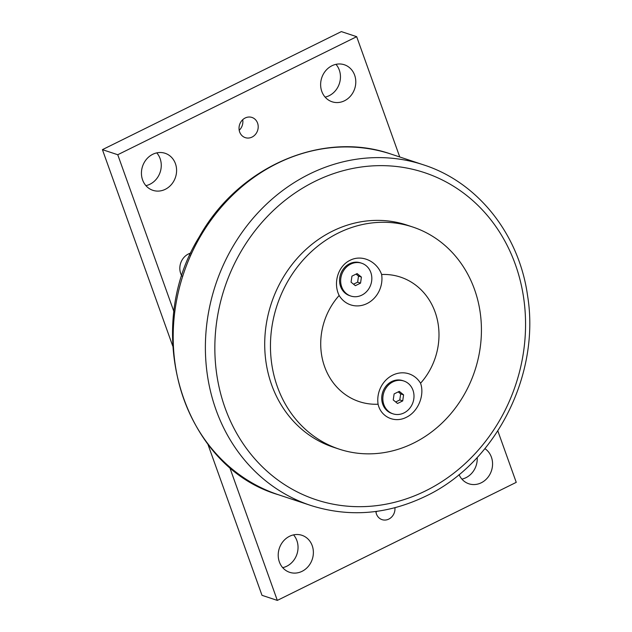 <?xml version="1.0" encoding="UTF-8"?>
<svg xmlns="http://www.w3.org/2000/svg" width="632" height="632" viewBox="0 0 632 632"><rect width="100%" height="100%" fill="white"/><g stroke="black" fill="none" stroke-linecap="round" stroke-linejoin="round"><path stroke-width="0.95" d="M399.748 156.973L356.677 36.68L341.343 31.6L102.424 149.65L172.734 346.028M207.857 444.13L261.996 595.32L277.322 600.4L516.249 482.35L497.826 430.898M239.196 130.271A10.633 9.472 108.3 0 0 242.696 119.725M375.977 512.276A10.633 9.472 108.3 0 0 376.862 511.343M282.702 567.654A19.497 17.356 108.3 0 0 296.937 554.193A19.497 17.356 108.3 0 0 293.556 534.885M325.117 97.115A19.497 17.356 108.3 0 0 339.352 83.645A19.497 17.356 108.3 0 0 335.971 64.346M461.889 479.119A19.497 17.356 108.3 0 0 477.192 457.497M145.921 185.65A19.497 17.356 108.3 0 0 160.165 172.188A19.497 17.356 108.3 0 0 156.775 152.881M189.979 255.036A14.844 13.217 108.3 0 0 189.237 253.606M102.424 149.65L117.75 154.729L174.021 311.892M229.574 467.032L277.322 600.4M356.677 36.68L117.75 154.729M181.937 276.073A14.844 13.217 -71.7 0 1 188.439 253.977A14.844 13.217 -71.7 0 1 190.888 253.045M152.746 154.295A19.497 17.356 -71.7 0 1 165.15 153.3A19.497 17.356 -71.7 0 1 176.597 170.387A19.497 17.356 -71.7 0 1 165.284 189.316A19.497 17.356 -71.7 0 1 152.881 190.319A19.497 17.356 -71.7 0 1 141.434 173.223A19.497 17.356 -71.7 0 1 152.746 154.295M484.918 448.633A19.497 17.356 -71.7 0 1 492.447 466.211A19.497 17.356 -71.7 0 1 481.252 482.785A19.497 17.356 -71.7 0 1 468.857 483.78A19.497 17.356 -71.7 0 1 459.045 474.6M331.942 65.76A19.497 17.356 -71.7 0 1 344.337 64.756A19.497 17.356 -71.7 0 1 355.792 81.852A19.497 17.356 -71.7 0 1 344.48 100.78A19.497 17.356 -71.7 0 1 332.077 101.776A19.497 17.356 -71.7 0 1 320.629 84.688A19.497 17.356 -71.7 0 1 331.942 65.76M289.519 536.299A19.497 17.356 -71.7 0 1 301.922 535.296A19.497 17.356 -71.7 0 1 313.377 552.392A19.497 17.356 -71.7 0 1 302.064 571.32A19.497 17.356 -71.7 0 1 289.661 572.323A19.497 17.356 -71.7 0 1 278.206 555.228A19.497 17.356 -71.7 0 1 289.519 536.299M394.929 507.741A10.633 9.472 -71.7 0 1 388.806 519.093A10.633 9.472 -71.7 0 1 382.044 519.638A10.633 9.472 -71.7 0 1 375.866 511.478M245.192 117.987A10.633 9.472 -71.7 0 1 251.955 117.441A10.633 9.472 -71.7 0 1 258.204 126.763A10.633 9.472 -71.7 0 1 252.034 137.089A10.633 9.472 -71.7 0 1 245.263 137.634A10.633 9.472 -71.7 0 1 239.022 128.312A10.633 9.472 -71.7 0 1 245.192 117.987M350.807 296.037L349.693 295.673A17.285 15.389 -71.7 0 1 339.55 280.521A17.285 15.389 -71.7 0 1 349.575 263.742A17.285 15.389 -71.7 0 1 360.564 262.857L361.678 263.228A17.285 15.389 -71.7 0 1 371.829 278.372A17.285 15.389 -71.7 0 1 361.796 295.152A17.285 15.389 -71.7 0 1 350.807 296.037A17.285 15.389 -71.7 0 1 340.656 280.892A17.285 15.389 -71.7 0 1 350.689 264.113A17.285 15.389 -71.7 0 1 361.678 263.228M351.068 282.188L351.945 276.137L357.12 273.577L361.417 277.077L360.54 283.128L355.366 285.688L351.068 282.188M353.525 284.187L357.625 282.164L358.502 276.113L356.045 274.106M361.417 277.077L358.502 276.113M360.54 283.128L357.625 282.164M339.147 449.123L333.412 447.219A116.999 104.154 -71.7 0 1 271.642 384.856A116.999 104.154 -71.7 0 1 295.294 260.534A116.999 104.154 -71.7 0 1 406.992 225.103L412.728 227.007A116.999 104.154 108.3 0 0 301.037 262.438A116.999 104.154 108.3 0 0 277.385 386.76A116.999 104.154 108.3 0 0 339.147 449.123A116.999 104.154 108.3 0 0 450.845 413.691A116.999 104.154 108.3 0 0 474.498 289.369A116.999 104.154 108.3 0 0 412.728 227.007M435.108 312.066A65.586 58.389 -71.7 0 1 420.557 383.237C424.807 394.961 418.36 411.622 406.305 417.325C394.392 423.464 380.78 416.717 378.094 404.219A65.586 58.389 -71.7 0 1 324.603 366.663A65.586 58.389 -71.7 0 1 339.155 295.484C332.945 283.104 338.009 265.993 350.081 260.297C361.978 254.151 376.964 261.356 381.625 274.501A65.586 58.389 -71.7 0 1 435.108 312.066M378.094 404.219A25.707 22.878 -71.7 0 1 392.677 375.171A25.707 22.878 -71.7 0 1 420.557 383.237M381.625 274.501A25.707 22.878 -71.7 0 1 367.034 303.55A25.707 22.878 -71.7 0 1 339.155 295.484M392.978 413.826L391.872 413.454A17.285 15.389 -71.7 0 1 381.72 398.31A17.285 15.389 -71.7 0 1 391.745 381.531A17.285 15.389 -71.7 0 1 402.742 380.638L403.848 381.009A17.285 15.389 -71.7 0 1 413.999 396.153A17.285 15.389 -71.7 0 1 403.974 412.933A17.285 15.389 -71.7 0 1 392.978 413.826A17.285 15.389 -71.7 0 1 382.834 398.673A17.285 15.389 -71.7 0 1 392.859 381.894A17.285 15.389 -71.7 0 1 403.848 381.009M393.238 399.969L394.115 393.918L399.29 391.366L403.587 394.858L402.71 400.909L397.536 403.469L393.238 399.969M395.703 401.976L399.795 399.945L400.672 393.894L398.215 391.895M403.587 394.858L400.672 393.894M402.71 400.909L399.795 399.945M183.817 399.148A179.393 159.699 -71.7 0 1 220.086 208.52A179.393 159.699 -71.7 0 1 391.35 154.192C322.581 129.931 238.517 166.413 199.285 236.85C141.118 330.473 182.482 466.89 278.53 494.777A179.393 159.699 -71.7 0 1 183.817 399.148M216.01 409.812A179.393 159.699 108.3 0 0 310.723 505.442C349.196 517.608 387.511 514.535 425.668 496.215C495.701 463.145 540.526 374.839 527.586 295.76C519.156 234.385 477.903 182.237 423.543 164.857A179.393 159.699 108.3 0 0 252.279 219.185A179.393 159.699 108.3 0 0 216.01 409.812M225.055 407.877A172.299 153.386 -71.7 0 1 314.807 181.447A172.299 153.386 -71.7 0 1 515.349 264.445A172.299 153.386 -71.7 0 1 425.597 490.874A172.299 153.386 -71.7 0 1 225.055 407.877M278.53 494.777L310.723 505.442M391.35 154.192L423.543 164.857"/></g></svg>
